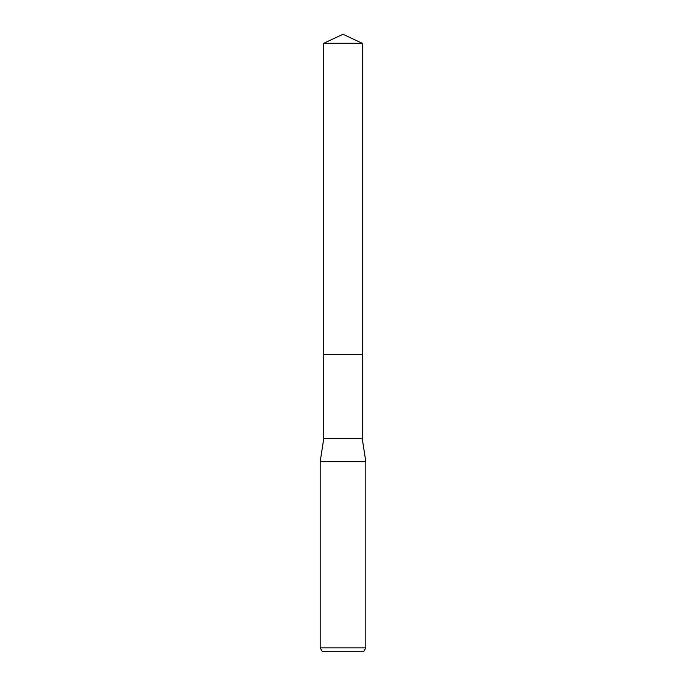 <?xml version="1.0" encoding="UTF-8"?>
<svg xmlns="http://www.w3.org/2000/svg" width="686" height="686" viewBox="0 0 686 686"><rect width="100%" height="100%" fill="white"/><g stroke="black" fill="none" stroke-linecap="round" stroke-linejoin="round"><path stroke-width="0.51" stroke-dasharray="3.43 2.57" d="M362.225 354.49L323.775 354.49L362.225 354.482M362.225 438.56L323.775 438.56M365.81 461.549L320.19 461.549M365.81 647.893L320.19 647.893M363.614 651.7L322.386 651.7M362.225 43.261L323.775 43.261"/><path stroke-width="1.03" d="M323.775 43.261L362.225 43.261L343 34.3L323.775 43.261L323.775 354.482L362.225 354.482L362.225 438.56L365.81 461.549L365.81 647.893L320.19 647.893L322.386 651.7L363.614 651.7L365.81 647.893M362.225 43.261L362.225 354.482L323.775 354.482L323.775 438.56L362.225 438.56M323.775 438.56L320.19 461.549L365.81 461.549M320.19 461.549L320.19 647.893"/></g></svg>
